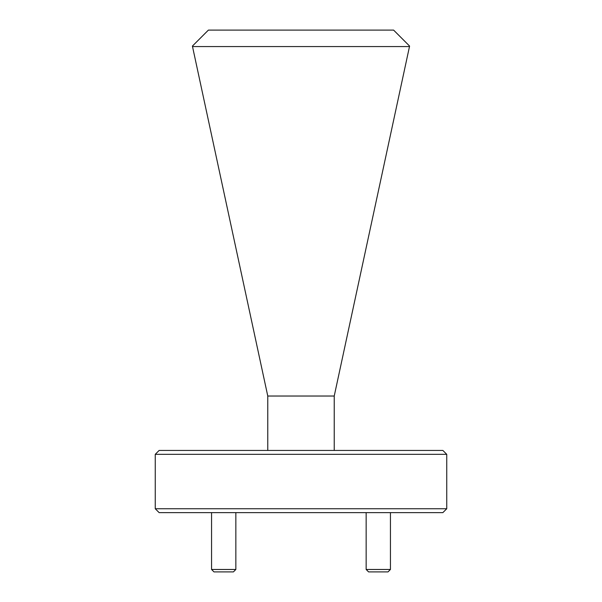 <?xml version="1.0" encoding="UTF-8"?>
<svg xmlns="http://www.w3.org/2000/svg" width="602" height="602" viewBox="0 0 602 602"><rect width="100%" height="100%" fill="white"/><g stroke="black" fill="none" stroke-linecap="round" stroke-linejoin="round"><path stroke-width="0.9" d="M211.558 512.626L211.558 569.469L213.988 571.9L233.418 571.9L235.849 569.469L235.849 512.626M211.558 569.469L235.849 569.469M366.151 512.626L366.151 569.469L368.582 571.9L388.012 571.9L390.442 569.469L390.442 512.626M366.151 569.469L390.442 569.469M155.248 508.743L159.139 512.626L442.861 512.626L446.752 508.743L446.752 454.329L155.248 454.329L155.248 508.743L446.752 508.743M446.752 454.329L442.861 450.439L159.139 450.439L155.248 454.329M192.407 46.091L208.397 30.1L393.603 30.1L409.593 46.091L409.488 46.572L192.512 46.572L192.407 46.091M409.488 46.572L334.23 396.026L267.77 396.026L192.512 46.572M334.23 396.026L334.23 450.439M267.77 396.026L267.77 450.439"/></g></svg>

